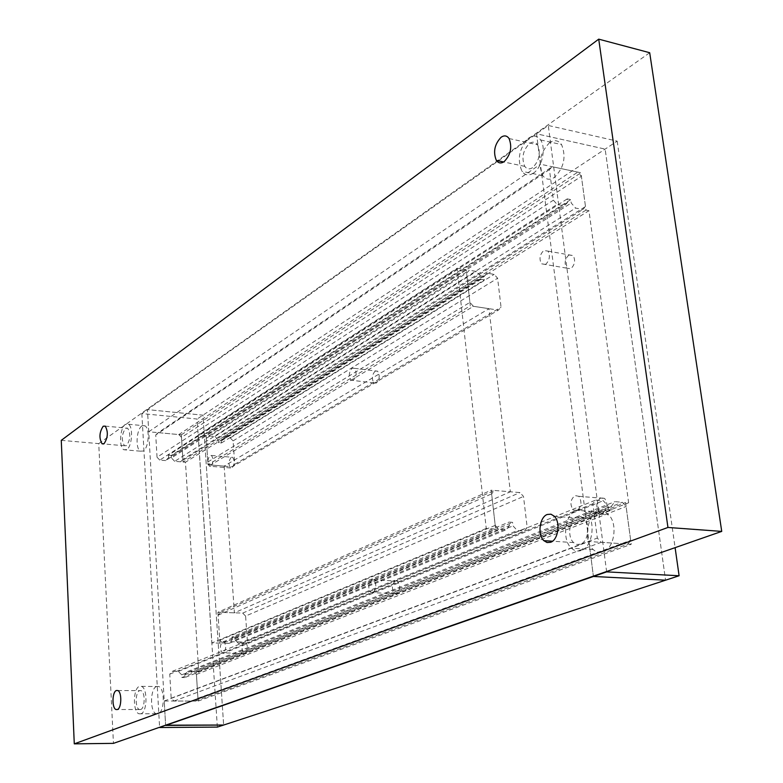 <?xml version="1.0" encoding="UTF-8"?>
<svg xmlns="http://www.w3.org/2000/svg" width="783" height="783" viewBox="0 0 783 783"><rect width="100%" height="100%" fill="white"/><g stroke="black" fill="none" stroke-linecap="round" stroke-linejoin="round"><path stroke-width="0.59" stroke-dasharray="3.92 2.94" d="M140.676 709.525L139.345 709.515C134.989 708.233 135.263 691.898 139.658 690.635L141.057 690.645C145.403 691.957 145.08 708.38 140.676 709.525M156.59 686.476C150.111 688.335 149.759 711.923 156.189 713.763L158.127 713.783C164.626 712.158 165.076 688.404 158.665 686.495L156.59 686.476M140.911 713.832L139.002 713.802C132.66 711.953 133.041 688.237 139.433 686.368L141.478 686.388C147.801 688.306 147.312 712.197 140.911 713.832M532.616 167.66C529.474 169.617 526.861 169.197 524.757 166.368C521.312 157.98 522.907 150.336 529.543 143.446C532.753 141.371 535.435 141.821 537.598 144.786C540.926 153.311 539.262 160.936 532.616 167.66M549.686 142.584C539.976 152.538 537.667 163.549 542.776 175.637C545.849 179.669 549.676 180.296 554.247 177.516C563.995 167.914 566.432 156.933 561.558 144.581C558.377 140.235 554.423 139.57 549.686 142.584M533.321 173.17C528.779 175.989 524.992 175.372 521.958 171.32C516.907 159.164 519.207 148.046 528.848 137.984C533.546 134.93 537.461 135.586 540.613 139.951C546.397 148.007 542.012 167.836 533.321 173.17M126.513 445.654L124.477 445.752C121.257 440.144 121.629 434.34 125.574 428.321L127.668 428.213C130.869 433.89 130.477 439.703 126.513 445.654M141.889 425.962C136.428 429.162 135.214 448.581 140.323 451.165L143.299 451.037C148.77 448.033 150.072 428.467 144.982 425.815L141.889 425.962M126.719 449.608L123.783 449.745C118.752 447.152 119.975 427.635 125.368 424.396L128.422 424.249C133.433 426.901 132.121 446.574 126.719 449.608M580.467 544.205L576.885 544.449L573.596 542.58C566.951 536.805 569.241 519.256 576.973 516.721L580.722 516.428L584.157 518.483C590.666 524.444 588.15 541.885 580.467 544.205M597.967 512.209C586.624 515.928 583.374 541.239 593.162 549.509C596.206 552.26 599.533 553.033 603.145 551.819C614.371 548.57 618.1 523.475 608.606 514.803C605.367 511.661 601.824 510.79 597.967 512.209M581.26 550.469C577.688 551.702 574.389 550.929 571.375 548.149C561.675 539.82 564.935 514.294 576.19 510.516C580.007 509.087 583.531 509.958 586.731 513.129C596.137 521.86 592.408 547.18 581.26 550.469M457.106 268.236L466.198 269.734L470.289 305.84L488.993 308.678L510.34 491.783L491.215 490.197L495.629 529.083L486.243 528.447L457.106 268.236L198.226 434.927L206.066 435.661L466.198 269.734M206.066 435.661L208.014 464.779L470.289 305.84M208.014 464.779L224.163 466.12L488.993 308.678M224.163 466.12L234.391 612.825L510.34 491.783M234.391 612.825L217.899 612.286L491.215 490.197M217.899 612.286L219.974 643.146L495.629 529.083M219.974 643.146L211.899 642.97L486.243 528.447M198.226 434.927L211.899 642.97M61.27 440.349L98.736 443.618L113.447 743.361M98.736 443.618L649.694 52.725M244.325 642.031C241.379 645.75 241.291 649.499 244.061 653.286L245.128 653.306C248.074 649.616 248.172 645.858 245.412 642.05L244.325 642.031M223.409 652.905L222.362 652.885C219.641 649.078 219.739 645.29 222.646 641.541L223.723 641.561C226.424 645.398 226.326 649.185 223.409 652.905M568.947 254.955C564.905 258.87 564.103 263.264 566.559 268.129L570.768 268.765C574.82 264.908 575.642 260.524 573.225 255.61L568.947 254.955M545.575 264.419L541.405 263.783C538.988 258.879 539.79 254.446 543.803 250.472L548.031 251.128C550.41 256.07 549.588 260.504 545.575 264.419M231.22 457.331C228.538 460.923 228.323 464.476 230.564 467.97L231.974 467.95C234.655 464.378 234.89 460.835 232.649 457.311L231.22 457.331M210.813 466.188L209.423 466.218C207.221 462.694 207.446 459.122 210.089 455.5L211.498 455.481C213.69 459.024 213.465 462.596 210.813 466.188M395.386 580.888C391.676 584.872 391.461 589.119 394.749 593.612L396.629 593.759C400.358 589.814 400.583 585.576 397.314 581.035L395.386 580.888M372.894 592.78L371.044 592.633C367.804 588.092 368.02 583.815 371.69 579.792L373.599 579.939C376.809 584.519 376.574 588.796 372.894 592.78M375.194 371.054C371.896 374.881 371.494 378.845 374 382.936L376.349 383.063C379.667 379.275 380.078 375.321 377.592 371.181L375.194 371.054M353.26 380.332L350.941 380.205C348.484 376.085 348.885 372.091 352.144 368.225L354.503 368.343C356.95 372.502 356.539 376.506 353.26 380.332M600.855 497.724C596.157 501.746 595.569 506.513 599.103 512.023L602.822 512.718C607.53 508.764 608.146 504.007 604.672 498.448L600.855 497.724M576.895 510.712L573.215 510.017C569.721 504.458 570.308 499.642 574.976 495.57L578.754 496.295C582.18 501.913 581.563 506.718 576.895 510.712M588.943 210.705L585.968 210.118L580.917 172.779L540.436 164.224L536.521 133.795L605.142 149.103L665.57 580.193L605.142 149.103L536.521 133.795L593.367 576.131L588.924 541.523L631.215 544.293L625.558 502.529L628.632 502.784L588.943 210.705L185.463 462.234L198.725 671.687L628.632 502.784M198.725 671.687L196.259 671.657L198.109 701.079L164.224 701.02L165.614 725.185L147.458 409.597L202.954 415.166L223.635 725.038L202.954 415.166L147.458 409.597L148.741 431.776L181.353 434.8L183.065 462.029L585.968 210.118M183.065 462.029L185.463 462.234M181.353 434.8L580.917 172.779M148.741 431.776L540.436 164.224M217.351 727.094L197.11 419.032L141.85 413.571L497.322 161.592M498.37 160.848L548.266 125.476L617.18 141.136L197.11 419.032M164.224 701.02L588.924 541.523M198.109 701.079L631.215 544.293M196.259 671.657L625.558 502.529M608.362 509.596L612.032 509.88L611.533 506.082L614.851 501.658L622.299 502.265L626.087 506.464L630.677 540.319L627.937 544.077L601.197 542.325L597.321 538.078L592.868 503.782L595.677 500.083L603.253 500.699L607.853 505.789L608.362 509.596L181.881 677.51L181.715 674.838L607.853 505.789M181.715 674.838L178.328 671.442L172.27 671.374L169.764 674.143L171.174 698.211L174.022 701.039L195.476 701.079L197.933 698.279L196.425 674.427L193.636 671.628L187.636 671.55L184.661 674.868L184.827 677.54L612.032 509.88M184.827 677.54L181.881 677.51M184.661 674.868L611.533 506.082M187.636 671.55L614.851 501.658M193.636 671.628L622.299 502.265M196.425 674.427L626.087 506.464M197.933 698.279L630.677 540.319M195.476 701.079L627.937 544.077M174.022 701.039L601.197 542.325M171.174 698.211L597.321 538.078M169.764 674.143L592.868 503.782M172.27 671.374L595.677 500.083M178.328 671.442L603.253 500.699M509.449 525.628L506.131 529.797L498.84 529.308L495.208 525.383L491.626 493.858L494.416 490.461L519.951 492.576L523.504 496.451L527.204 527.595L524.493 531.05L517.309 530.561L512.982 525.873L512.571 522.349L509.038 522.095L509.449 525.628L232.071 639.907L231.876 637.098L509.038 522.095M231.876 637.098L234.929 637.176L235.125 639.975L238.649 643.557L244.864 643.695L247.369 640.846L527.204 527.595M247.369 640.846L245.598 616.064L523.504 496.451M244.864 643.695L524.493 531.05M238.649 643.557L517.309 530.561M235.125 639.975L512.982 525.873M234.929 637.176L512.571 522.349M245.598 616.064L242.691 613.099L220.649 612.375L218.095 615.203L219.769 640.21L222.734 643.215L229.008 643.352L232.071 639.907M242.691 613.099L519.951 492.576M220.649 612.375L494.416 490.461M218.095 615.203L491.626 493.858M219.769 640.21L495.208 525.383M222.734 643.215L498.84 529.308M229.008 643.352L506.131 529.797M480.928 279.355L484.354 279.913L483.982 276.663L487.192 273.208L494.161 274.363L497.606 278.229L501.042 307.171L498.389 310.107L473.421 306.31L469.908 302.395L466.58 273.14L469.311 270.252L476.367 271.417L480.547 276.105L480.928 279.355L218.457 442.698L218.281 440.066L480.547 276.105M218.281 440.066L214.845 436.483L208.748 435.906L206.242 438.402L207.828 462.009L210.705 465.004L473.421 306.31M210.705 465.004L232.297 466.805L498.389 310.107M207.828 462.009L469.908 302.395M206.242 438.402L466.58 273.14M208.748 435.906L469.311 270.252M214.845 436.483L476.367 271.417M232.297 466.805L234.753 464.28L233.08 440.888L230.251 437.912L224.212 437.354L221.246 440.34L221.432 442.963L218.457 442.698M234.753 464.28L501.042 307.171M233.08 440.888L497.606 278.229M230.251 437.912L494.161 274.363M224.212 437.354L487.192 273.208M221.246 440.34L483.982 276.663M221.432 442.963L484.354 279.913M567.675 202.317L564.406 205.87L557.095 204.422L553.405 200.194L549.431 169.578L552.172 166.701L577.785 172.123L581.397 176.302L585.488 206.565L582.826 209.492L575.613 208.072L571.228 203.022L570.768 199.596L567.225 198.892L567.675 202.317L168.57 457.703L165.663 460.57L564.406 205.87M165.663 460.57L159.781 460.081L557.095 204.422M159.781 460.081L157.04 457.252L553.405 200.194M157.04 457.252L155.739 434.996L549.431 169.578M155.739 434.996L158.166 432.647L552.172 166.701M158.166 432.647L178.818 434.565L577.785 172.123M178.818 434.565L181.519 437.374L581.397 176.302M181.519 437.374L182.899 459.445L585.488 206.565M182.899 459.445L180.521 461.813L582.826 209.492M180.521 461.813L174.697 461.334L575.613 208.072M174.697 461.334L171.428 457.947L571.228 203.022M171.428 457.947L171.271 455.452L570.768 199.596M171.271 455.452L168.414 455.207L567.225 198.892M168.414 455.207L168.57 457.703M141.85 413.571L159.605 727.515M617.18 141.136L675.103 547.65M606.639 571.864L548.266 125.476M139.345 709.515L117.391 709.535M156.189 713.763L139.002 713.802M524.757 166.368L503.684 161.964M542.776 175.637L521.958 171.32M124.477 445.752L103.64 443.932M140.323 451.165L123.783 449.745M573.596 542.58L552.514 541.21M593.162 549.509L571.375 548.149M586.731 513.129L608.606 514.803M554.335 516.261L584.157 518.483M128.422 424.249L144.982 425.815M105.235 426.118L127.668 428.213M540.613 139.951L561.558 144.581M509.067 138.542L537.598 144.786M141.478 686.388L158.665 686.495M117.763 690.528L141.057 690.645M244.061 653.286L222.362 652.885M566.559 268.129L541.405 263.783M230.564 467.97L209.423 466.218M394.749 593.612L371.044 592.633M374 382.936L350.941 380.205M599.103 512.023L573.215 510.017M578.754 496.295L604.672 498.448M354.503 368.343L377.592 371.181M373.599 579.939L397.314 581.035M211.498 455.481L232.649 457.311M548.031 251.128L573.225 255.61M223.723 641.561L245.412 642.05"/><path stroke-width="1.17" d="M117.342 709.555L116.041 709.535C111.773 708.253 112.077 691.78 116.393 690.508L117.763 690.528C122.021 691.849 121.668 708.4 117.342 709.555M504.105 161.68C501.003 163.686 498.419 163.265 496.344 160.427C492.967 151.961 494.553 144.229 501.12 137.231C504.291 135.116 506.944 135.557 509.067 138.542C512.336 147.145 510.682 154.858 504.105 161.68M104.061 443.697L102.064 443.795C98.932 438.157 99.304 432.304 103.19 426.226L105.235 426.118C108.357 431.825 107.966 437.687 104.061 443.697M550.625 542.286L547.082 542.541L543.842 540.652C537.285 534.828 539.585 517.074 547.229 514.49L550.938 514.186L554.335 516.261C560.745 522.281 558.22 539.937 550.625 542.286M667.948 527.458L598.721 39.15L649.694 52.725L721.73 531.403L667.948 527.458L74.277 743.85L61.27 440.349L598.721 39.15M74.277 743.85L113.447 743.361L721.73 531.403M593.416 576.464L665.57 580.193L593.416 576.464L165.624 725.42L223.635 725.038L679.106 575.759L606.639 571.864L593.416 576.464M497.322 161.592L498.37 160.848M165.614 725.185L159.605 727.515L217.351 727.094L223.635 725.038L165.614 725.185M675.103 547.65L679.106 575.759M117.391 709.535L116.041 709.535M503.684 161.964L496.344 160.427M103.64 443.932L102.064 443.795M552.514 541.21L543.842 540.652"/></g></svg>
